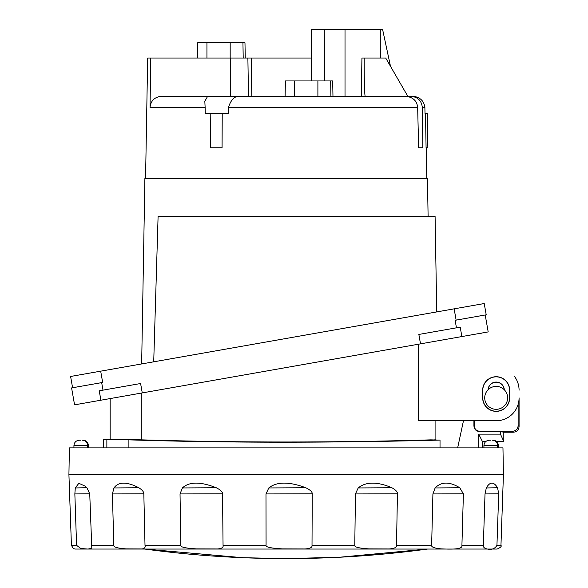 <?xml version="1.0" encoding="UTF-8"?>
<svg xmlns="http://www.w3.org/2000/svg" width="588" height="588" viewBox="0 0 588 588"><rect width="100%" height="100%" fill="white"/><g stroke="black" fill="none" stroke-linecap="round" stroke-linejoin="round"><path stroke-width="0.88" d="M141.657 363.943L144.898 178.311L427.447 178.311L428.108 216.494M436.744 311.912L435.083 216.494L158.091 216.494L153.718 361.811M70.604 376.467L72.589 387.749L70.604 376.467L484.225 303.54L486.21 314.815L455.127 320.298L456.457 327.817L460.213 327.156L461.874 336.556L460.213 327.156M101.673 382.626L102.996 390.145L99.24 390.807L100.893 400.207L74.573 404.845L71.589 387.926L102.672 382.45L100.68 371.168M485.21 314.992L488.194 331.919L142.259 392.916L140.598 383.516L102.996 390.145M420.508 343.848L418.854 334.447L456.457 327.817M486.21 314.815L484.225 303.54M438.207 331.037C453.245 328.383 453.245 328.383 438.207 331.037M100.893 400.207L142.259 392.916L141.245 393.093L141.245 439.839C237.331 442.698 333.888 442.705 430.901 439.853L438.898 440.081M74.573 404.845L71.589 387.926M118.592 387.396C133.63 384.743 133.63 384.743 118.592 387.396M480.675 333.242L481.197 333.918M418.274 344.245L418.274 420.765L496.169 420.765A22.91 22.91 0 0 0 519.079 397.855L519.079 426.491C518.741 429.968 516.83 431.879 513.353 432.217L503.806 432.217L503.806 441.764L496.801 441.764M518.146 404.324L518.146 425.558C517.859 429.086 515.948 430.997 512.42 431.283L479.926 431.283C476.398 430.997 474.487 429.086 474.193 425.558L474.193 420.765M473.928 420.765L473.928 425.822C474.222 429.35 476.126 431.261 479.654 431.555L500.432 431.555L503.806 432.217L500.432 431.555L500.432 434.128L478.676 434.128L478.676 447.872M514.213 376.099A22.91 22.91 0 0 1 519.079 390.219M509.671 390.219L509.671 397.855A13.495 13.495 0 0 1 496.169 411.35A13.495 13.495 0 0 1 482.675 397.855L482.675 390.219A13.495 13.495 0 0 1 496.169 376.724A13.495 13.495 0 0 1 509.671 390.219L509.539 397.855A13.362 13.362 0 0 1 496.169 411.218A13.362 13.362 0 0 1 482.807 397.855L482.807 390.219A13.362 13.362 0 0 1 496.169 376.857A13.362 13.362 0 0 1 509.539 390.219M488.033 389.793A8.151 8.151 0 0 1 496.169 382.068A8.151 8.151 0 0 1 504.313 389.793M501.667 387.801A11.451 11.451 0 0 0 486.122 392.365A11.451 11.451 0 0 0 490.679 407.91A11.451 11.451 0 0 0 506.224 403.346A11.451 11.451 0 0 0 501.667 387.801M504.173 389.653A8.019 8.019 0 0 0 496.169 382.2A8.019 8.019 0 0 0 488.172 389.653M457.655 447.872L463.462 420.765M502.96 447.872L69.384 447.872L68.921 474.597L503.424 474.597L502.96 447.872M180.031 493.935L180.832 545.37C180.281 547.053 185.455 548.222 196.363 548.876L217.619 548.942C221.764 548.597 223.572 547.406 223.058 545.37L222.536 493.817C222.639 491.943 220.566 489.929 216.303 487.768C200.508 481.506 189.204 481.565 182.405 487.944L180.031 493.935L222.536 493.817M265.989 493.935L266.07 545.37C265.475 547.053 270.884 548.222 282.291 548.876L305.091 548.942C310.096 548.597 312.404 547.406 312.015 545.37L312.235 493.817C312.39 491.943 310.251 489.929 305.819 487.768C289.105 481.499 276.764 481.557 268.797 487.944L265.989 493.935L312.235 493.817M355.446 493.935L354.784 545.37C354.248 547.053 358.952 548.222 368.889 548.876L389.293 548.942C394.291 548.597 396.694 547.406 396.51 545.37L397.437 493.817C397.606 491.943 395.768 489.929 391.931 487.768C377.283 481.521 366.03 481.579 358.188 487.944L355.446 493.935L397.437 493.817M432.915 493.935L431.636 545.37C431.254 547.053 434.436 548.222 441.184 548.876C450.629 549.236 463.013 549.736 461.918 545.37L463.395 493.817L459.765 487.768C449.57 481.491 441.36 481.543 435.127 487.944L432.915 493.935L463.395 493.817M485.019 493.935L483.336 545.37C483.174 547.053 484.284 548.222 486.673 548.876C491.377 550.074 494.802 548.905 496.941 545.37L498.712 493.817L497.58 487.768C493.707 481.506 489.951 481.565 486.313 487.944L485.019 493.935L498.712 493.817M496.941 545.37L500.954 545.37C501.858 546.296 500.586 547.524 497.139 549.052L75.205 549.052L73.375 548.589L71.42 545.37L68.921 474.597M74.852 493.935L76.587 545.37L80.857 548.516L87.965 549.052L91.802 548.325L89.743 493.817L86.906 487.768L85.304 486.225L78.858 483.292L75.286 487.944L74.852 493.935L89.743 493.817M112.418 493.935L113.807 545.37C113.396 547.053 117.446 548.222 125.964 548.876L142.002 548.942C144.567 548.597 145.567 547.406 145.008 545.37L143.832 493.817C143.876 491.943 142.222 489.929 138.871 487.768C126.758 481.535 118.453 481.594 113.962 487.944L112.418 493.935L143.832 493.817M286.172 558.6L242.969 557.711L144.758 549.052A1052.292 1052.292 0 0 0 427.586 549.052L339.188 557.262L286.172 558.6A1052.292 923.476 90 0 0 328.964 557.468M79.299 440.236L80.843 440.236M483.931 447.872L483.931 445.579C484.247 442.338 486.033 440.559 489.275 440.236L490.833 440.236M440.022 447.872L440.022 440.081L440.022 447.872M435.083 439.795L435.576 439.853M103.473 447.872L103.473 439.243L106.862 439.853L128.897 439.853C225.564 442.904 329.273 442.985 440.022 440.081L431.247 440.074L434.826 439.853M128.897 439.853L128.897 447.872M106.862 439.853L106.862 447.872M103.473 439.243L141.245 439.839M485.857 441.47L482.403 441.47L478.676 434.128M496.478 441.47L503.791 441.47L500.432 434.128M425.491 113.403L426.08 147.764L427.851 147.764L427.255 113.403L425.014 113.403L424.889 107.472C423.985 100.835 419.986 97.086 412.894 96.219L410.608 96.219C417.73 96.939 421.625 100.695 422.309 107.472L424.889 107.472M422.875 147.764L418.649 147.764L422.875 147.764L422.309 107.472M418.649 147.764L417.656 107.472C417.01 100.805 412.916 97.049 405.375 96.219L237.912 96.219C233.634 97.086 230.496 100.835 228.497 107.472L417.656 107.472M324.525 80.946L324.282 29.4L311.25 29.4L311.295 58.036L150.741 58.036L150.043 107.472L205.131 107.472L205.271 113.403L210.813 113.403L210.364 147.764L222.073 147.764L222.22 113.403L228.232 113.403L228.497 107.472M150.741 58.036L147.669 58.036L145.567 178.311M205.131 107.472L204.822 101.298L207.689 96.219M362.318 58.036L385.721 58.036L407.771 96.219L412.894 96.219M407.771 96.219L410.608 96.219M362.34 58.036L364.207 58.036C364.156 79.77 364.464 92.5 365.111 96.219L361.951 96.219M210.813 113.403L228.232 113.403M150.043 107.472C150.726 100.695 154.629 96.939 161.744 96.219L237.912 96.219M161.744 96.219L248.489 96.219L247.879 58.036M311.287 58.036L311.559 80.946M251.194 58.036L251.804 96.219M345.016 96.219L345.016 29.4L380.274 29.4L380.311 58.036M324.282 29.4L345.016 29.4M285.114 96.219L285.386 80.946L285.114 96.219L285.386 80.946L332.698 80.946L332.962 96.219M380.274 29.4L382.582 29.4L390.483 66.282M245.247 58.036L244.976 42.762L197.664 42.762L197.399 58.036L197.664 42.762M454.142 308.84L456.126 320.122M518.146 425.558L519.079 426.491M180.832 545.37L145.008 545.37M266.07 545.37L223.058 545.37M354.784 545.37L312.015 545.37M431.636 545.37L396.51 545.37M483.336 545.37L461.918 545.37M76.587 545.37L71.42 545.37M113.807 545.37L91.375 545.37M86.943 487.753L75.286 487.944M138.871 487.768L113.962 487.944M216.303 487.768L182.405 487.944M305.819 487.768L268.797 487.944M391.931 487.768L358.188 487.944M459.765 487.768L435.127 487.944M497.58 487.768L486.313 487.944M88.347 447.872L88.413 445.579C88.09 442.338 86.311 440.559 83.07 440.236A5.343 5.292 -90 0 1 88.347 445.579L87.619 445.579A5.343 5.292 -90 0 0 82.327 440.236M87.619 447.872L87.619 445.579L73.941 445.579C74.257 442.338 76.043 440.559 79.284 440.236M483.931 445.579L497.61 445.579L497.61 447.872M498.337 447.872L498.404 445.579C498.087 442.338 496.301 440.559 493.06 440.236M492.318 440.236A5.343 5.292 -90 0 1 497.61 445.579L498.337 445.579A5.343 5.292 90 0 0 493.045 440.236M512.42 431.283L513.353 432.217M230.261 58.036L230.261 96.219M330.662 80.946L330.919 96.219M317.895 80.946L317.895 96.219M294.661 80.946L294.661 96.219M242.947 42.762L243.197 58.036M230.18 42.762L230.18 58.036M206.947 42.762L206.947 58.036M435.083 420.765L435.083 439.853M500.954 545.37L503.424 474.597M88.413 447.872L88.413 445.579M73.941 447.872L73.941 445.579M498.404 447.872L498.404 445.579M110.154 398.576L110.154 439.243M482.425 447.872L482.425 441.764L485.534 441.764M426.241 147.764L426.778 178.311M361.936 58.036L361.297 96.219"/></g></svg>
